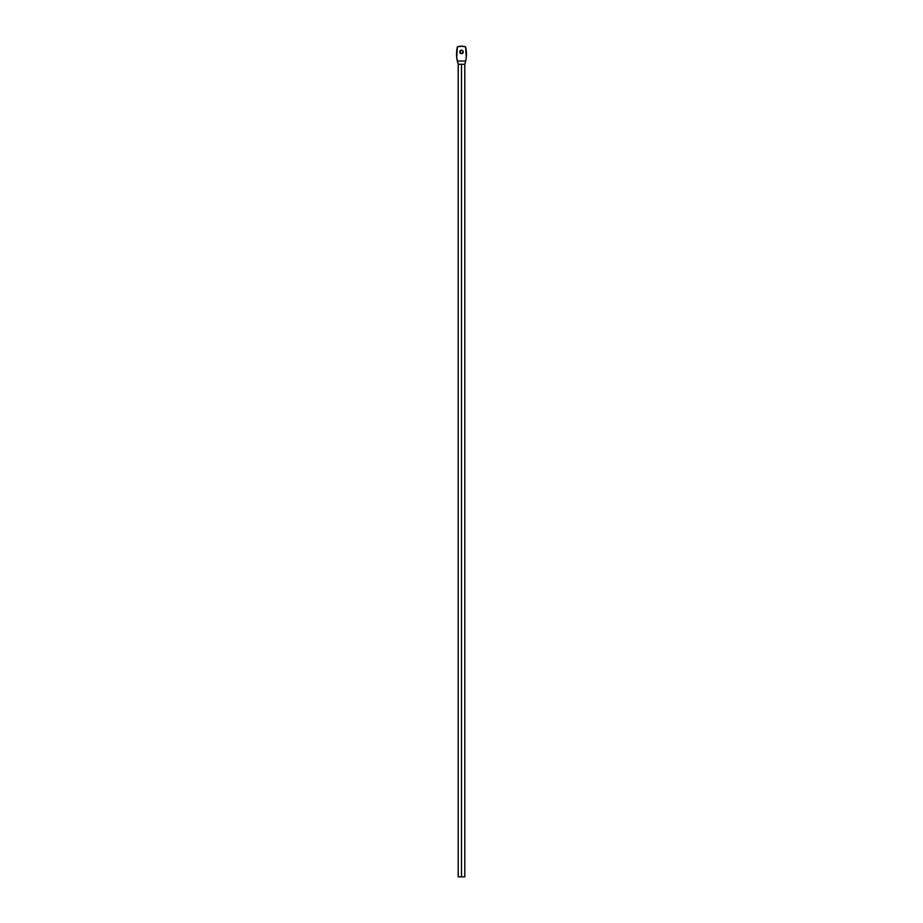 <?xml version="1.0" encoding="UTF-8"?>
<svg xmlns="http://www.w3.org/2000/svg" width="923" height="923" viewBox="0 0 923 923"><rect width="100%" height="100%" fill="white"/><g stroke="black" fill="none" stroke-linecap="round" stroke-linejoin="round"><path stroke-width="1.38" d="M466.265 57.595L465.619 46.911L461.5 46.15L457.37 46.911L456.723 57.491A32.086 32.086 0 0 0 456.723 57.503L458.2 64.298L461.5 64.298L461.5 876.85L464.8 876.85L461.5 876.85L461.5 64.298L464.8 64.298L458.2 64.298L457.289 60.999A32.086 32.086 0 0 1 457.37 46.911A11.549 11.549 0 0 1 465.619 46.911A32.086 32.086 0 0 1 465.711 60.999L466.265 57.595A32.086 32.086 0 0 0 466.265 57.584L466.45 54.145A32.086 32.086 0 0 0 466.45 54.134M460.277 53.153L459.769 51.919A1.731 1.731 0 0 0 463.104 52.588A1.731 1.731 0 0 0 463.231 51.93A1.731 1.731 0 0 1 461.5 53.661A1.731 1.731 0 0 1 459.769 51.919L461.5 50.188L462.942 50.961L463.196 52.265L461.165 53.626L459.804 51.584M456.77 50.407L456.55 53.949M457.289 60.999L465.711 60.999L464.8 64.298L465.711 60.999L457.289 60.999M466.45 54.145L466.242 50.5M463.6 46.346L459.4 46.346M460.542 50.488L462.458 50.488M462.723 50.696L463.196 52.265M462.158 53.522L460.842 53.522M463.104 51.261A1.731 1.731 0 0 0 460.842 50.327M460.277 50.696A1.731 1.731 0 0 0 459.769 51.919A1.731 1.731 0 0 1 461.5 50.188A1.731 1.731 0 0 1 463.231 51.919M458.2 876.85L461.5 876.85L458.2 876.85L458.2 64.298M464.8 64.298L464.8 876.85"/></g></svg>
